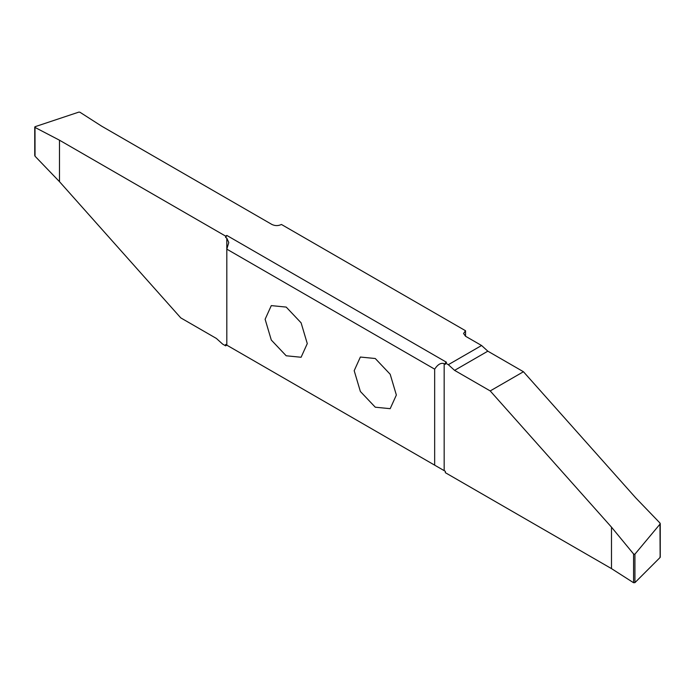 <?xml version="1.0" encoding="UTF-8"?>
<svg xmlns="http://www.w3.org/2000/svg" width="695" height="695" viewBox="0 0 695 695"><rect width="100%" height="100%" fill="white"/><g stroke="black" fill="none" stroke-linecap="round" stroke-linejoin="round"><path stroke-width="1.04" d="M225.623 236.118L59.483 140.199L35.028 127.446L35.167 126.664L78.839 112.112L79.89 112.208L101.626 126.151L271.927 224.468C275.098 225.971 278.261 225.971 281.432 224.468L465.537 330.742L465.537 336.25L481.574 345.502L487.829 351.175L523.448 371.738L635.821 497.959L659.972 523.031L660.137 523.969L634.787 554.332L633.571 553.967L611.487 527.149L490.21 390.929L454.591 370.365L448.336 364.693L445.347 362.972L446.538 362.286L226.813 235.431L225.623 237.49L225.623 236.118L226.813 235.431M659.972 523.031L660.137 557.433L659.972 556.834L660.137 557.433L634.926 582.645L634.926 554.219M225.623 344.459L226.813 345.146L225.623 345.832L225.623 344.459L226.813 345.146C229.376 346.623 229.376 346.623 226.813 345.146C229.376 346.623 229.376 346.623 226.813 345.146L445.347 471.323L445.347 472.687L611.487 568.614L633.571 582.731L634.926 582.645M59.483 140.199L59.483 181.656L180.761 317.876L216.38 338.439L222.643 344.112L225.623 345.832M396.358 395.029L390.182 374.257L375.274 358.516L360.366 357.039L354.189 370.687L360.366 391.467L375.274 407.201L390.182 408.677L396.358 395.029M226.813 249.149L228.777 242.52L226.813 238.177L226.813 345.146L226.813 249.149L434.662 369.149L434.662 465.146M265.116 319.257L271.293 340.037L286.192 355.779L301.1 357.256L307.277 343.599L301.1 322.828L286.201 307.086L271.293 305.609L265.116 319.257M445.347 362.972L445.347 364.345L444.166 363.659C440.995 362.529 437.824 364.354 434.662 369.149M226.813 238.177L225.623 237.49M465.537 330.742L463.556 333.496L465.528 336.241L465.528 330.759M481.574 345.502L448.336 364.693M523.448 371.738L490.21 390.929M611.487 568.614L611.487 527.149M34.993 126.742L35.028 156.21L34.993 155.167L35.028 156.21L59.483 181.656M444.166 470.637L444.166 363.659M487.829 351.175L454.591 370.365M633.571 553.967L633.571 582.731M660.25 557.19L660.25 523.639M34.75 155.602L34.75 127.089"/></g></svg>
